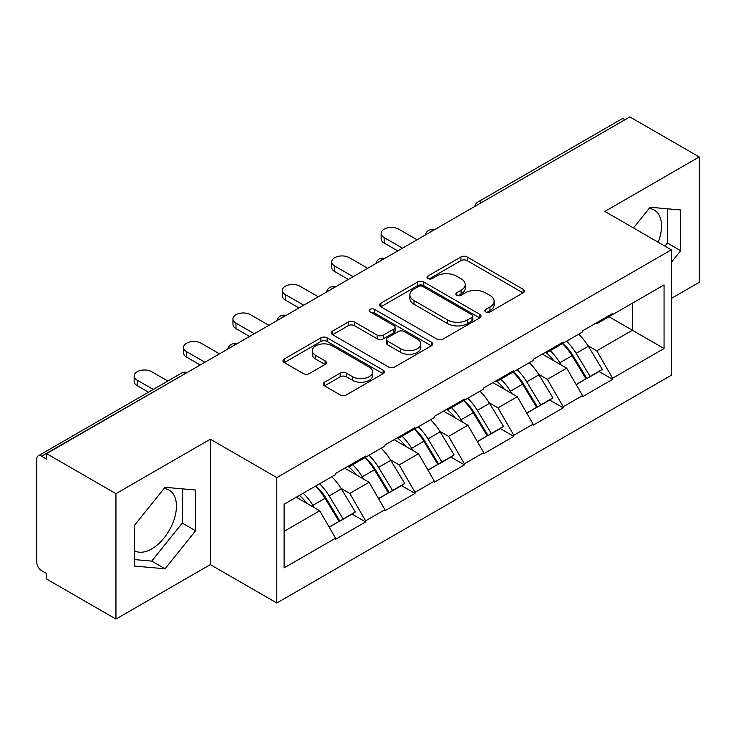 <?xml version="1.0" encoding="UTF-8"?>
<svg xmlns="http://www.w3.org/2000/svg" width="736" height="736" viewBox="0 0 736 736"><rect width="100%" height="100%" fill="white"/><g stroke="black" fill="none" stroke-linecap="round" stroke-linejoin="round"><path stroke-width="1.1" d="M485.723 311.926A3.073 1.776 0 0 0 490.066 311.926L523.094 292.864A4.398 2.539 0 0 0 524.382 291.07A4.398 2.539 0 0 0 523.094 289.276L467.148 256.974A4.398 2.539 0 0 0 460.929 256.974L427.91 276.046A3.073 1.776 0 0 0 427.009 277.297A3.073 1.776 0 0 0 427.91 278.558A3.073 1.776 0 0 0 432.262 278.558L436.531 276.092A14.067 8.124 0 0 1 456.43 276.092L461.086 278.778A14.067 8.124 0 0 1 465.207 284.519A14.067 8.124 0 0 1 461.086 290.26L456.817 292.735A3.073 1.776 0 0 0 455.915 293.986A3.073 1.776 0 0 0 456.817 295.246A3.073 1.776 0 0 0 461.168 295.246L465.437 292.772A14.067 8.124 0 0 1 485.328 292.772L489.992 295.467A14.067 8.124 0 0 1 494.114 301.208A14.067 8.124 0 0 1 489.992 306.949L485.723 309.414A3.073 1.776 0 0 0 484.822 310.675A3.073 1.776 0 0 0 485.723 311.926L485.723 309.414M134.486 550.73A34.923 20.166 120 0 0 151.736 548.89A34.923 20.166 120 0 0 174.552 518.107A34.923 20.166 120 0 0 169.206 490.121A34.923 20.166 120 0 0 164.045 488.538M649.134 208.481A34.923 20.166 -60 0 1 654.286 210.064A34.923 20.166 -60 0 1 658.205 242.236M324.493 382.223A4.398 2.539 0 0 0 323.205 384.017A4.398 2.539 0 0 0 324.493 385.811L340.188 394.873A4.398 2.539 0 0 0 346.408 394.873L383.079 373.704A4.398 2.539 0 0 0 384.367 371.91A4.398 2.539 0 0 0 383.079 370.116L327.134 337.815A4.398 2.539 0 0 0 320.914 337.815L284.243 358.984A4.398 2.539 0 0 0 282.955 360.778A4.398 2.539 0 0 0 284.243 362.572L303.204 373.52A4.398 2.539 0 0 0 309.414 373.52L325.11 364.458A4.398 2.539 0 0 0 326.398 362.664A4.398 2.539 0 0 0 325.11 360.87L315.716 355.442A11.758 6.79 0 0 1 312.266 350.64A11.758 6.79 0 0 1 319.525 344.374A11.758 6.79 0 0 1 332.341 345.846L369.168 367.108A11.758 6.79 0 0 1 372.609 371.91A11.758 6.79 0 0 1 365.36 378.175A11.758 6.79 0 0 1 352.544 376.703L346.408 373.161A4.398 2.539 0 0 0 340.188 373.161L324.493 382.223L324.493 385.811M210.312 439.199L115.957 493.681L46.616 453.643L629.86 116.914L699.2 156.952L604.845 211.425L671.333 249.817L276.81 477.59L210.312 439.199L210.312 564.613L276.81 602.996L276.81 477.59M436.844 339.066A4.398 2.539 0 0 0 443.063 339.066L479.734 317.897A4.398 2.539 0 0 0 481.022 316.103A4.398 2.539 0 0 0 479.734 314.309L423.789 282.008A4.398 2.539 0 0 0 417.579 282.008L380.898 303.186A4.398 2.539 0 0 0 379.61 304.98A4.398 2.539 0 0 0 380.898 306.774L436.844 339.066M371.413 312.598A3.073 1.776 0 0 1 374.532 313.03L374.532 309.378L431.406 342.212A4.398 2.539 0 0 1 432.694 344.006A4.398 2.539 0 0 1 431.406 345.8L394.735 366.97A4.398 2.539 0 0 1 388.516 366.97L332.571 334.678L332.571 331.09A4.398 2.539 0 0 0 331.283 332.884A4.398 2.539 0 0 0 332.571 334.678M332.571 331.09L348.266 322.028A4.398 2.539 0 0 1 354.485 322.028L377.172 335.119A4.398 2.539 0 0 0 383.392 335.119L393.797 329.112A4.398 2.539 0 0 0 395.085 327.318A4.398 2.539 0 0 0 393.797 325.524L370.18 311.889A3.073 1.776 0 0 1 369.279 310.629A3.073 1.776 0 0 1 371.174 308.991A3.073 1.776 0 0 1 374.532 309.378M276.81 602.996L671.333 375.222L671.333 249.817M315.652 486.054A30.001 17.324 -120 0 1 325.928 498.07L339.912 521.152L352.102 514.114L365.626 521.925L365.626 520.83L349.793 493.405L341.026 488.345M365.626 521.925L335.542 539.295L335.542 538.191L284.096 567.898L284.096 504.28L335.542 474.573L335.542 473.478L365.626 456.108L365.626 457.212L384.937 446.062L384.937 444.958L415.021 427.598L415.021 428.692L434.332 417.542L434.332 416.447L464.416 399.078L464.416 400.172L483.727 389.022L483.727 387.927L513.811 370.558L513.811 371.652L533.122 360.502L533.122 359.407L563.206 342.038L563.206 343.142L582.516 331.982L582.516 330.887L612.6 313.527L612.6 314.622L664.056 284.915L664.056 348.533L612.6 378.24L596.767 350.814L588 345.754M562.635 343.473A30.001 17.324 -120 0 1 572.902 355.479L586.886 378.562L599.076 371.524L612.6 379.334L612.6 378.24M612.6 379.334L582.516 396.704L582.516 395.6L563.206 406.76L547.372 379.334L538.605 374.274M513.24 371.984A30.001 17.324 -120 0 1 523.508 383.999L537.492 407.082L549.682 400.044L563.206 407.854L563.206 406.76M563.206 407.854L533.122 425.215L533.122 424.12L513.811 435.27L497.978 407.854L489.21 402.785M463.846 400.504A30.001 17.324 -120 0 1 474.113 412.51L488.097 435.602L500.287 428.564L513.811 436.374L513.811 435.27M513.811 436.374L483.727 453.735L483.727 452.64L464.416 463.79L448.583 436.374L439.815 431.305M414.451 429.024A30.001 17.324 -120 0 1 424.718 441.03L438.702 464.122L450.892 457.084L464.416 464.885L464.416 463.79M464.416 464.885L434.332 482.255L434.332 481.16L415.021 492.31L399.188 464.885L390.42 459.825M365.047 457.544A30.001 17.324 -120 0 1 375.323 469.55L389.307 492.632L401.497 485.594L415.021 493.405L415.021 492.31M415.021 493.405L384.937 510.775L384.937 509.68L365.626 520.83M348.846 465.805L349.793 466.348L365.626 457.212M349.793 493.405L369.104 482.255L344.724 468.179M384.937 509.68L369.104 482.255M398.24 437.285L399.188 437.828L415.021 428.692M399.188 464.885L418.499 453.735L394.119 439.659M434.332 481.16L418.499 453.735M447.635 408.765L448.583 409.317L464.416 400.172M448.583 436.374L467.903 425.215L443.514 411.139M483.727 452.64L467.903 425.215M497.03 380.245L497.978 380.797L513.811 371.652M497.978 407.854L517.298 396.704L492.908 382.628M533.122 424.12L517.298 396.704M546.425 351.734L547.372 352.277L563.206 343.142M547.372 379.334L566.692 368.184L542.303 354.108M582.516 395.6L566.692 368.184M625.103 119.655L481.675 202.464M479.651 203.633A6.716 3.882 120 0 1 481.353 202.28A6.716 3.882 60 0 0 477.995 201.949L621.432 119.14A6.716 3.882 60 0 1 624.79 119.471M595.82 323.214L596.767 323.757L612.6 314.622M596.767 350.814L632.39 330.252L632.39 303.195L664.056 284.915M608.957 316.719L664.056 348.533M671.333 298.439L699.2 282.357L699.2 156.952M115.957 493.681L115.957 619.086L46.616 579.048L46.616 573.565L41.547 570.639A6.716 3.882 -120 0 1 36.8 562.414L36.8 458.942A6.716 3.882 -120 0 1 38.189 455.869A6.716 3.882 -120 0 1 41.547 456.2L46.616 459.126L46.616 453.643M115.957 619.086L210.312 564.613M284.096 531.337L319.709 510.775L296.286 497.242M335.542 538.191L319.709 510.775M572.203 356.012L573.776 356.923M522.808 384.532L524.382 385.434M473.414 413.052L474.987 413.954M424.019 441.572L425.592 442.474M374.624 470.083L376.197 470.994M325.229 498.603L326.802 499.505M671.333 262.338L680.68 250.718L680.68 209.972L650.118 207.248L633.475 227.958M195.592 490.038L165.039 487.306L134.486 525.32L134.486 566.058L165.039 568.79L195.592 530.776L195.592 490.038M486.947 312.368L489.992 310.61A14.067 8.124 0 0 0 494.114 304.87L494.114 301.208M465.207 284.519L465.207 288.181A14.067 8.124 0 0 1 461.086 293.922L458.04 295.679M523.038 292.9L467.148 260.636A4.398 2.539 0 0 0 460.929 260.636L429.143 278.99M479.679 317.934L423.789 285.669A4.398 2.539 0 0 0 417.579 285.669L380.963 306.802M471.969 317.354A3.073 1.776 0 0 0 472.871 316.103A3.073 1.776 0 0 0 471.969 314.842L422.86 286.497A3.073 1.776 0 0 0 418.508 286.497L414 289.101A14.067 8.124 0 0 0 409.878 294.842A14.067 8.124 0 0 0 414 300.582L447.571 319.958A14.067 8.124 0 0 0 467.461 319.958L471.969 317.354L471.969 321.016A3.073 1.776 0 0 0 472.871 319.755L472.871 316.103M409.878 294.842L409.878 298.494A14.067 8.124 0 0 0 414 304.235L414 300.582M471.969 321.016L467.461 323.619A14.067 8.124 0 0 1 447.571 323.619L414 304.235M332.635 334.705L348.266 325.68L348.266 322.028M395.085 327.318L395.085 330.97A4.398 2.539 0 0 1 393.797 332.764L383.392 338.781A4.398 2.539 0 0 1 377.172 338.781L354.485 325.68A4.398 2.539 0 0 0 348.266 325.68M374.532 313.03L431.351 345.837M400.715 348.717A11.758 6.79 0 0 0 413.531 350.189A11.758 6.79 0 0 0 420.79 343.914A11.758 6.79 0 0 0 417.34 339.112L404.368 331.623A4.398 2.539 0 0 0 398.148 331.623L387.743 337.631A4.398 2.539 0 0 0 386.455 339.425A4.398 2.539 0 0 0 387.743 341.228L400.715 348.717L400.715 352.369A11.758 6.79 0 0 0 413.531 353.841A11.758 6.79 0 0 0 420.79 347.567L420.79 343.914M386.455 339.425L386.455 343.086A4.398 2.539 0 0 0 387.743 344.88L387.743 341.228M400.715 352.369L387.743 344.88M372.609 371.91L372.609 375.562A11.758 6.79 0 0 1 365.36 381.837A11.758 6.79 0 0 1 352.544 380.365L346.408 376.823A4.398 2.539 0 0 0 340.188 376.823L324.548 385.848M312.266 350.64L312.266 354.301A11.758 6.79 0 0 0 315.716 359.104L315.716 355.442M325.054 364.495L315.716 359.104M383.024 373.732L327.134 341.467A4.398 2.539 0 0 0 320.914 341.467L284.298 362.609M664.912 246.109L667.377 243.036L667.377 208.785M667.377 243.036L680.68 250.718M134.486 559.572L151.736 561.108L182.298 523.103L182.298 488.851M182.298 523.103L195.592 530.776M151.736 561.108L165.039 568.79M384.146 237.562L384.146 243.055A10.295 5.943 180 0 1 381.128 238.85L381.128 233.358A10.295 5.943 0 0 0 384.146 237.562L402.509 248.17M417.082 239.761L398.71 229.154A10.295 5.943 0 0 0 387.486 227.866A10.295 5.943 0 0 0 381.128 233.358M578.708 334.19A36.717 21.197 60 0 1 588.331 346.288L576.141 353.326A36.717 21.197 -120 0 0 566.518 341.228M576.141 353.326L590.116 376.418L602.306 369.38L588.331 346.288M586.886 378.562L590.116 376.418M599.076 371.524L602.306 369.38M545.523 352.25A30.001 17.324 60 0 1 553.794 360.741M550.206 350.64A36.717 21.197 60 0 1 559.829 362.747L561.209 365.019M576.233 384.716L586.003 378.792L572.019 355.709A36.717 21.197 -120 0 0 562.396 343.602M586.003 378.792L576.113 384.505M384.146 243.055L397.762 250.912M334.751 266.082L334.751 271.566A10.295 5.943 180 0 1 331.734 267.361L331.734 261.878A10.295 5.943 0 0 0 334.751 266.082L353.114 276.69M367.687 268.281L349.315 257.674A10.295 5.943 0 0 0 338.091 256.386A10.295 5.943 0 0 0 331.734 261.878M529.313 362.71A36.717 21.197 60 0 1 538.936 374.808L526.746 381.846A36.717 21.197 -120 0 0 517.123 369.748M526.746 381.846L540.721 404.929L552.911 397.891L538.936 374.808M537.492 407.082L540.721 404.929M549.682 400.044L552.911 397.891M496.128 380.77A30.001 17.324 60 0 1 504.399 389.261M500.811 379.16A36.717 21.197 60 0 1 510.434 391.258L511.814 393.539M526.838 413.236L536.608 407.312L522.624 384.22A36.717 21.197 -120 0 0 513.001 372.122M536.608 407.312L526.718 413.025M334.751 271.566L348.367 279.432M285.356 294.602L285.356 300.086A10.295 5.943 180 0 1 282.339 295.881L282.339 290.398A10.295 5.943 0 0 0 285.356 294.602L303.72 305.201M318.283 296.792L299.92 286.194A10.295 5.943 0 0 0 288.696 284.906A10.295 5.943 0 0 0 282.339 290.398M479.918 391.221A36.717 21.197 60 0 1 489.541 403.328L477.351 410.366A36.717 21.197 -120 0 0 467.728 398.268M477.351 410.366L491.326 433.449L503.516 426.411L489.541 403.328M488.097 435.602L491.326 433.449M500.287 428.564L503.516 426.411M446.734 409.29A30.001 17.324 60 0 1 455.004 417.772M451.416 407.68A36.717 21.197 60 0 1 461.04 419.778L462.42 422.059M477.443 441.747L487.214 435.832L473.23 412.74A36.717 21.197 -120 0 0 463.606 400.642M487.214 435.832L477.324 441.536M285.356 300.086L298.972 307.952M235.962 323.122L235.962 328.606A10.295 5.943 180 0 1 232.944 324.401L232.944 318.918A10.295 5.943 0 0 0 235.962 323.122L254.325 333.721M268.888 325.312L250.525 314.714A10.295 5.943 0 0 0 239.301 313.426A10.295 5.943 0 0 0 232.944 318.918M430.523 419.741A36.717 21.197 60 0 1 440.146 431.848L427.947 438.886A36.717 21.197 -120 0 0 418.333 426.779M427.947 438.886L441.931 461.969L454.121 454.931L440.146 431.848M438.702 464.122L441.931 461.969M450.892 457.084L454.121 454.931M397.339 437.81A30.001 17.324 60 0 1 405.61 446.292M402.022 436.2A36.717 21.197 60 0 1 411.645 448.298L413.025 450.57M428.048 470.267L437.819 464.342L423.835 441.26A36.717 21.197 -120 0 0 414.212 429.162M437.819 464.342L427.929 470.056M235.962 328.606L249.578 336.462M186.567 351.642L186.567 357.126A10.295 5.943 180 0 1 183.549 352.921L183.549 347.438A10.295 5.943 0 0 0 186.567 351.642L204.93 362.241M219.494 353.832L201.13 343.234A10.295 5.943 0 0 0 189.906 341.936A10.295 5.943 0 0 0 183.549 347.438M381.128 448.261A36.717 21.197 60 0 1 390.752 460.359L378.552 467.397A36.717 21.197 -120 0 0 368.938 455.299M378.552 467.397L392.536 490.489L404.726 483.451L390.752 460.359M389.307 492.632L392.536 490.489M401.497 485.594L404.726 483.451M347.944 466.32A30.001 17.324 60 0 1 356.215 474.812M352.627 464.71A36.717 21.197 60 0 1 362.25 476.818L363.63 479.09M378.654 498.787L388.424 492.862L374.44 469.78A36.717 21.197 -120 0 0 364.817 457.672M388.424 492.862L378.534 498.576M186.567 357.126L200.183 364.982M137.172 380.153L137.172 385.636A10.295 5.943 180 0 1 134.154 381.432L134.154 375.949A10.295 5.943 0 0 0 137.172 380.153L153.254 389.436M167.817 381.027L151.736 371.744A10.295 5.943 0 0 0 140.512 370.456A10.295 5.943 0 0 0 134.154 375.949M331.734 476.781A36.717 21.197 60 0 1 341.348 488.879L329.158 495.917A36.717 21.197 -120 0 0 319.534 483.819M329.158 495.917L343.142 519.009L355.332 511.971L341.348 488.879M339.912 521.152L343.142 519.009M352.102 514.114L355.332 511.971M299.35 495.475A30.001 17.324 60 0 1 306.82 503.332M303.232 493.23A36.717 21.197 60 0 1 312.855 505.328L314.235 507.61M329.259 527.307L339.029 521.382L325.045 498.29A36.717 21.197 -120 0 0 315.422 486.192M339.029 521.382L329.139 527.096M137.172 385.636L148.506 392.187M185.297 373.575L41.547 456.2M186.686 372.775A6.716 3.882 -60 0 0 184.984 373.391A6.716 3.882 -120 0 0 181.626 373.06L38.189 455.869M430.256 232.153A6.716 3.882 120 0 1 431.958 230.8A6.716 3.882 -60 0 1 433.67 230.184M380.862 260.673A6.716 3.882 120 0 1 382.564 259.32A6.716 3.882 -60 0 1 384.266 258.704M331.467 289.184A6.716 3.882 120 0 1 333.169 287.84A6.716 3.882 -60 0 1 334.871 287.215M282.072 317.704A6.716 3.882 120 0 1 283.774 316.36A6.716 3.882 -60 0 1 285.476 315.735M232.677 346.224A6.716 3.882 120 0 1 234.379 344.871A6.716 3.882 -60 0 1 236.081 344.255M489.992 310.61L489.992 306.949M456.817 295.246L456.817 292.735M461.086 293.922L461.086 290.26M427.91 278.558L427.91 276.046M460.929 260.636L460.929 256.974M467.148 260.636L467.148 256.974M523.094 292.864L523.094 289.276M380.898 306.774L380.898 303.186M417.579 285.669L417.579 282.008M423.789 285.669L423.789 282.008M479.734 317.897L479.734 314.309M447.571 323.619L447.571 319.958M467.461 323.619L467.461 319.958M354.485 325.68L354.485 322.028M377.172 338.781L377.172 335.119M383.392 338.781L383.392 335.119M393.797 332.764L393.797 329.112M431.406 345.8L431.406 342.212M340.188 376.823L340.188 373.161M346.408 376.823L346.408 373.161M352.544 380.365L352.544 376.703M325.11 364.458L325.11 360.87M284.243 362.572L284.243 358.984M320.914 341.467L320.914 337.815M327.134 341.467L327.134 337.815M383.079 373.704L383.079 370.116M572.019 355.709L559.829 362.747M522.624 384.22L510.434 391.258M473.23 412.74L461.04 419.778M423.835 441.26L411.645 448.298M374.44 469.78L362.25 476.818M325.045 498.29L312.855 505.328M477.995 201.949A6.716 6.716 0 0 0 474.766 206.448M434.111 229.926A6.716 6.716 0 0 0 425.371 234.968M384.716 258.446A6.716 6.716 0 0 0 375.976 263.488M335.322 286.957A6.716 6.716 0 0 0 326.582 292.008M285.927 315.477A6.716 6.716 0 0 0 277.187 320.528M236.532 343.997A6.716 6.716 0 0 0 227.792 349.039M187.137 372.517A6.716 6.716 0 0 0 181.626 373.06"/></g></svg>
